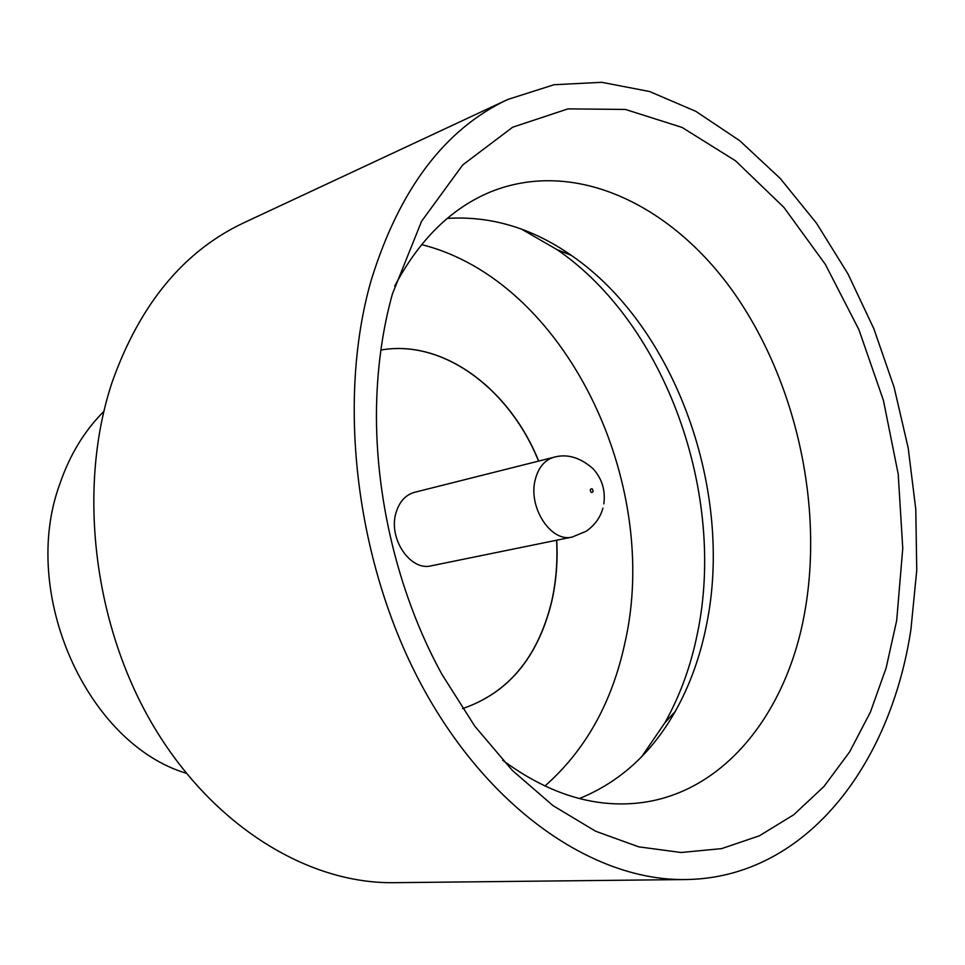 <?xml version="1.0" encoding="UTF-8"?>
<svg xmlns="http://www.w3.org/2000/svg" width="965" height="965" viewBox="0 0 965 965"><rect width="100%" height="100%" fill="white"/><g stroke="black" fill="none" stroke-linecap="round" stroke-linejoin="round"><path stroke-width="1.45" d="M896.702 620.447L886.147 667.901L870.43 712.049L849.634 751.904L823.977 786.475L793.761 814.75L759.443 835.774L721.627 848.621L681.073 852.505L638.697 846.836L595.622 831.239L553.054 805.666L512.343 770.432L474.852 726.259L441.898 674.282C395.988 590.773 371.923 485.093 377.146 389.944C378.968 355.952 384.058 323.975 392.393 294.023L421.572 221.287L462.73 164.931L512.644 127.223L567.951 108.888L625.392 109.443L682.086 127.428L735.571 160.841L783.87 207.342L825.389 264.434L858.886 329.608L883.409 400.33L898.21 474.08L902.758 548.325L896.702 620.447M502.669 760.251C544.911 791.421 587.202 805.908 629.542 803.712C719.359 799.273 786.68 716.404 804.87 611.448C823.7 505.021 795.811 380.487 733.376 291.973C670.977 204.025 574.271 157.886 490.232 192.023C451.113 208.38 419.268 239.742 394.685 286.135M521.546 229.139L557.095 249.646C666.091 324.337 726.44 494.84 697.405 633.498C690.831 666.103 679.987 695.874 664.861 722.809L641.689 756.693M447.302 218.404C490.69 215.702 532.029 228.017 571.328 255.363C675.886 327.099 734.196 491.981 706.368 625.585C700.095 656.996 689.71 685.633 675.211 711.495C651.628 753.158 619.699 782.169 579.422 798.525M186.221 773.242C87.019 743.545 19.409 593.487 59.818 483.996C69.721 454.998 84.389 430.824 103.822 411.464M685.464 879.549L393.829 882.686C307.377 883.892 211.552 825.352 152.048 723.641C92.712 621.979 77.465 486.107 112.157 382.104C139.853 304.264 183.652 251.202 243.566 222.915L507.795 99.455L554.079 84.727L601.834 82.314L649.554 91.518L695.91 111.373L739.793 140.757L780.251 178.453L816.486 223.192L847.885 273.746L873.904 328.86L894.109 387.303L908.174 447.832L915.785 509.243L916.75 570.279L910.9 629.626C890.152 766.753 804.412 878.307 685.464 879.549C594.935 880.973 490.558 811.131 423.346 688.419C356.266 565.84 336.158 402.14 371.175 280.296C399.317 189.285 444.853 129.008 507.795 99.455M544.911 786.029C585.248 750.505 611.858 703.051 624.741 643.667C662.087 482.898 565.237 280.405 421.596 244.615M556.588 540.231C557.746 561.546 556.057 582.112 551.534 601.931C537.819 657.442 508.157 693.003 462.549 708.612C508.229 693.051 537.927 657.479 551.654 601.907C556.19 582.088 557.867 561.521 556.708 540.207M395.94 513.042C399.221 501.836 405.421 494.936 414.516 492.319L554.079 457.205C544.779 459.895 538.53 467.277 535.322 479.364C527.662 506.951 550.943 542.849 572.257 537.035L431.258 565.816C410.366 571.413 388.135 538.579 395.94 513.042M538.687 461.077C509.58 388.738 443.092 338.908 380.898 350.042C443.056 339.005 509.484 388.823 538.567 461.113M593.113 491.511C592.703 488.543 591.762 487.952 590.266 489.738C590.677 492.705 591.617 493.296 593.113 491.511M675.211 711.495L664.861 722.809M603.825 503.875C605.61 490.389 602.027 478.676 593.089 468.737C580.206 457.422 567.203 453.586 554.079 457.205M602.908 508.133C600.447 517.337 594.898 525.044 586.262 531.22L572.257 537.035M571.328 255.363L557.095 249.646"/></g></svg>
